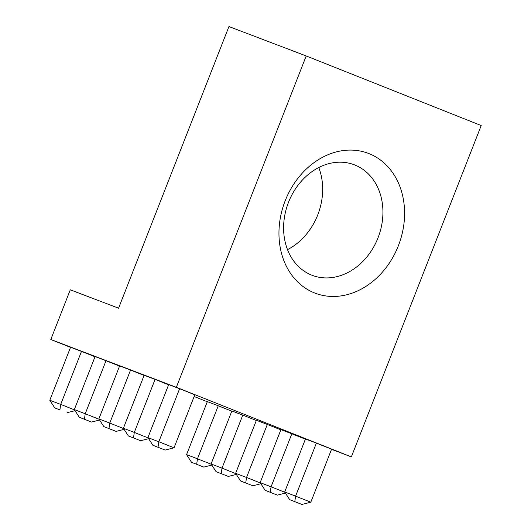 <?xml version="1.0" encoding="UTF-8"?>
<svg xmlns="http://www.w3.org/2000/svg" width="531" height="531" viewBox="0 0 531 531"><rect width="100%" height="100%" fill="white"/><g stroke="black" fill="none" stroke-linecap="round" stroke-linejoin="round"><path stroke-width="0.8" d="M207.289 401.741L194.14 396.511M70.523 347.354L50.803 339.515L176.352 387.305L351.356 456.892L331.523 449.345M351.356 456.892L481.205 125.548L306.208 55.961L228.941 26.55L118.572 308.192L70.278 289.813L50.803 339.515M288.525 202.265A59.14 48.148 -69.2 0 1 354.303 164.789A59.14 48.148 -69.2 0 1 378.264 237.184A59.14 48.148 -69.2 0 1 312.228 275.33A59.14 48.148 -69.2 0 1 288.525 202.265M285.18 200.791A74.798 60.892 -69.2 0 1 393.697 174.234A74.798 60.892 -69.2 0 1 346.424 294.851A74.798 60.892 -69.2 0 1 285.18 200.791M306.208 55.961L176.352 387.305M318.759 167.537A59.14 48.148 -69.2 0 1 287.51 249.636M316.376 443.126L305.464 438.971L284.689 491.985L295.601 496.14L316.376 443.126L331.59 449.173L310.814 502.187L301.927 504.45L289.674 499.664L301.927 504.45M179.604 388.738L168.692 384.583L147.917 437.597L158.829 441.752L179.604 388.738L194.817 394.785L174.042 447.799L165.154 450.062L152.901 445.277L165.154 450.062M291.844 433.787L280.932 429.632L260.157 482.646L271.069 486.801L291.844 433.787L305.385 439.17M155.072 379.399L144.16 375.244L123.384 428.258L134.297 432.413L155.072 379.399L168.612 384.783M267.312 424.448L256.4 420.293L235.625 473.313L246.537 477.462L267.312 424.448L280.853 429.831M130.546 370.061L119.628 365.905L98.852 418.926L109.771 423.081L130.546 370.061L144.08 375.444M242.786 415.109L231.868 410.961L211.092 463.975L222.004 468.13L242.786 415.109L256.32 420.499M106.014 360.728L95.102 356.573L74.327 409.587L85.239 413.742L106.014 360.728L119.555 366.111M218.254 405.777L207.342 401.622L186.56 454.636L197.479 458.791L218.254 405.777L231.795 411.16M81.482 351.389L70.57 347.234L49.795 400.248L60.707 404.403L81.482 351.389L95.022 356.772M74.526 409.899L60.707 404.403L59.897 409.879L54.779 407.927L49.795 400.248M54.779 407.927L59.897 409.879M75.03 410.675L67.032 412.713M203.804 467.101L191.552 462.315L203.804 467.101L211.803 465.063M196.669 464.26L197.479 458.791L211.298 464.286M191.552 462.315L186.56 454.636M91.564 422.052L79.311 417.266L91.564 422.052L99.562 420.014M84.429 419.211L85.239 413.742L99.058 419.238M79.311 417.266L74.327 409.587M228.337 476.44L216.084 471.654L228.337 476.44L236.335 474.402M221.201 473.599L222.004 468.13L235.83 473.625M216.084 471.654L211.092 463.975M116.097 431.391L103.844 426.605L116.097 431.391L124.095 429.353M108.961 428.55L109.771 423.081L123.59 428.57M103.844 426.605L98.852 418.926M252.869 485.772L240.616 480.986L252.869 485.772L260.867 483.741M245.734 482.938L246.537 477.462L260.356 482.958M240.616 480.986L235.625 473.313M140.629 440.723L128.376 435.938L140.629 440.723L148.627 438.692M133.493 437.889L134.297 432.413L148.116 437.909M128.376 435.938L123.384 428.258M277.394 495.111L265.142 490.325L277.394 495.111L285.393 493.073M270.259 492.277L271.069 486.801L284.888 492.297M265.142 490.325L260.157 482.646M158.026 447.228L158.829 441.752L174.042 447.799M152.901 445.277L147.917 437.597M294.791 501.616L295.601 496.14L310.814 502.187M289.674 499.664L284.689 491.985"/></g></svg>
